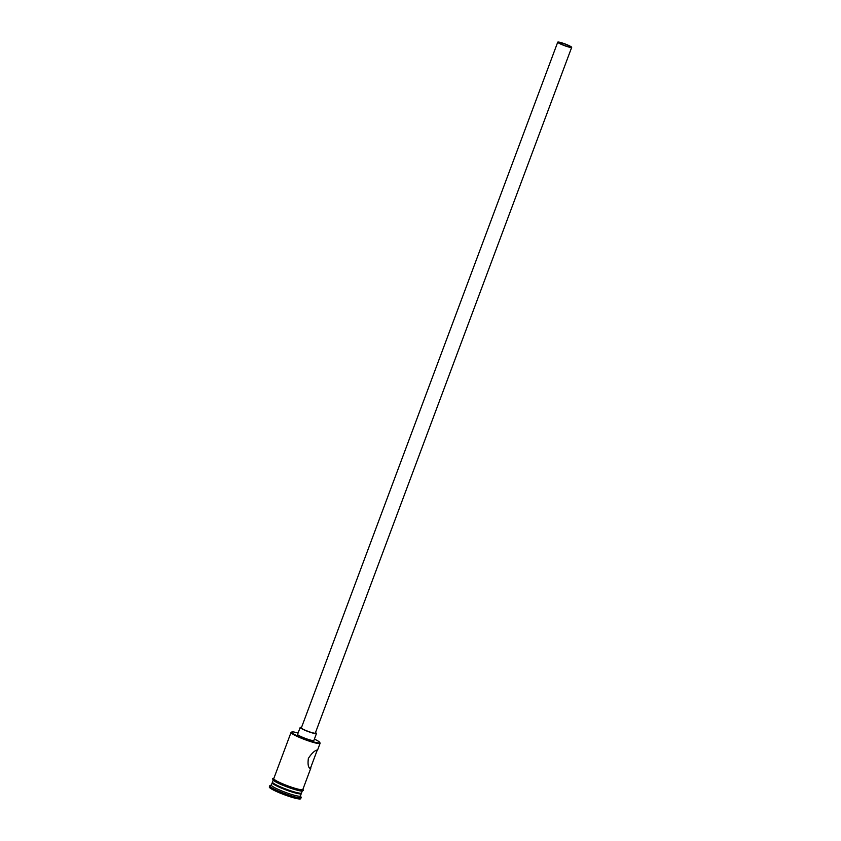 <?xml version="1.0" encoding="UTF-8"?>
<svg xmlns="http://www.w3.org/2000/svg" width="841" height="841" viewBox="0 0 841 841"><rect width="100%" height="100%" fill="white"/><g stroke="black" fill="none" stroke-linecap="round" stroke-linejoin="round"><path stroke-width="1.26" d="M298.113 732.995A15.022 1.808 20.5 0 0 292.048 731.933A15.022 1.808 20.5 0 0 291.848 731.985A15.022 1.808 20.5 0 0 302.918 738.261A15.022 1.808 20.5 0 0 319.422 742.908A15.022 1.808 20.5 0 0 319.78 742.435A15.022 1.808 20.5 0 0 314.387 739.081M319.78 742.435L320.074 743.066A15.516 1.861 -159.5 0 1 320.095 743.318A15.516 1.861 -159.5 0 1 319.706 743.549A15.516 1.861 -159.5 0 1 303.517 739.092A15.516 1.861 -159.5 0 1 291.028 732.448A15.516 1.861 -159.5 0 1 291.217 732.269L291.848 731.985M570.366 47.033A6.202 0.746 20.5 0 0 570.513 46.949A6.202 0.746 20.5 0 0 565.52 44.279A6.202 0.746 20.5 0 0 559.044 42.502A6.202 0.746 20.5 0 0 558.887 42.597A6.202 0.746 20.5 0 0 563.89 45.256A6.202 0.746 20.5 0 0 570.366 47.033M557.919 42.05A7.453 0.894 20.5 0 0 557.73 42.166A7.453 0.894 20.5 0 0 563.722 45.351A7.453 0.894 20.5 0 0 571.491 47.495A7.453 0.894 20.5 0 0 571.68 47.38A7.453 0.894 20.5 0 0 565.688 44.184A7.453 0.894 20.5 0 0 557.919 42.05M557.73 42.166L301.351 727.885A7.453 0.894 20.5 0 0 307.343 731.071A7.453 0.894 20.5 0 0 315.112 733.215A7.453 0.894 20.5 0 0 315.301 733.1L571.68 47.38M301.541 727.381A8.694 1.041 20.5 0 0 300.405 727.318A8.694 1.041 20.5 0 0 300.184 727.444A8.694 1.041 20.5 0 0 307.175 731.176A8.694 1.041 20.5 0 0 316.248 733.667A8.694 1.041 20.5 0 0 316.468 733.531A8.694 1.041 20.5 0 0 315.491 732.595M300.184 727.444L297.598 734.372A8.694 1.041 20.5 0 0 304.589 738.104A8.694 1.041 20.5 0 0 313.651 740.595A8.694 1.041 20.5 0 0 313.872 740.458L316.468 733.531M310.382 768.485L317.288 750.014C314.776 750.424 311.801 753.21 308.374 758.361C307.596 764.437 308.269 767.812 310.382 768.485L310.098 768.443M302.276 790.982L301.541 792.958A15.516 1.861 -159.5 0 1 301.141 793.189L301.246 793.399A15.516 1.861 -159.5 0 1 301.278 793.641A15.516 1.861 -159.5 0 1 300.889 793.883A15.516 1.861 -159.5 0 1 284.7 789.426A15.516 1.861 -159.5 0 1 272.211 782.771A15.516 1.861 -159.5 0 1 272.389 782.603L272.6 782.508M301.278 793.641L300.416 795.954A15.516 1.861 -159.5 0 1 300.027 796.185A15.516 1.861 -159.5 0 1 283.837 791.738A15.516 1.861 -159.5 0 1 271.349 785.084L272.211 782.771M300.458 795.849L301.12 797.268A16.757 2.018 -159.5 0 1 301.152 797.541A16.757 2.018 -159.5 0 1 300.721 797.794A16.757 2.018 -159.5 0 1 283.238 792.989A16.757 2.018 -159.5 0 1 269.751 785.809A16.757 2.018 -159.5 0 1 269.95 785.62L271.38 784.979M310.928 767.833L302.834 789.489A15.516 1.861 -159.5 0 1 302.445 789.72A15.516 1.861 -159.5 0 1 286.255 785.273A15.516 1.861 -159.5 0 1 273.767 778.619L291.028 732.448M301.141 793.189A15.516 1.861 -159.5 0 1 284.962 788.732A15.516 1.861 -159.5 0 1 272.463 782.088L273.199 780.112M301.152 797.541L300.71 798.698A16.757 2.018 -159.5 0 1 300.29 798.95A16.757 2.018 -159.5 0 1 282.807 794.146A16.757 2.018 -159.5 0 1 269.32 786.955L269.751 785.809M273.84 778.398A15.643 1.882 20.5 0 0 285.33 784.926A15.643 1.882 20.5 0 0 302.55 789.773A15.643 1.882 20.5 0 0 302.918 789.268M302.119 790.918A15.643 1.882 -159.5 0 1 284.426 785.893A15.643 1.882 -159.5 0 1 273.609 779.491M273.893 778.282L273.703 778.314C272.032 778.272 272.358 779.26 274.671 781.247C280.337 785.137 301.246 792.19 302.455 790.95L303.317 790.319L302.96 789.152M320.095 743.318L317.52 750.193"/></g></svg>
